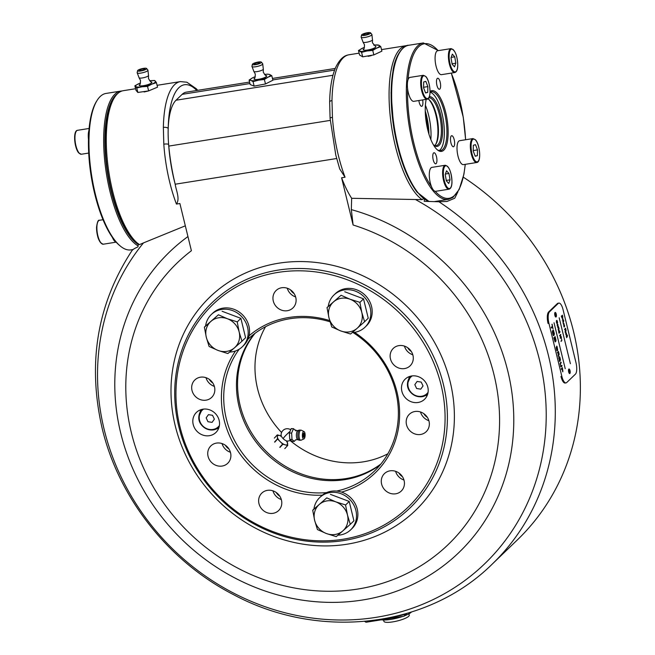<?xml version="1.0" encoding="UTF-8"?>
<svg xmlns="http://www.w3.org/2000/svg" width="655" height="655" viewBox="0 0 655 655"><rect width="100%" height="100%" fill="white"/><g stroke="black" fill="none" stroke-linecap="round" stroke-linejoin="round"><path stroke-width="0.98" d="M424.448 199.022L424.211 201.322L438.94 201.765A240.041 219.425 46.1 0 1 548.489 355.747A240.041 219.425 46.1 0 1 492.175 564.151L517.254 540.015A240.041 219.425 -133.9 0 0 573.567 331.61A240.041 219.425 -133.9 0 0 463.322 177.178M423.597 198.702L422.147 199.644L351.661 198.293A79.206 27.092 -99 0 1 341.599 177.783L345.062 177.235L339.699 168.924L335.794 155.096L330.079 118.326A3.725 0.884 176.1 0 1 332.437 117.335A79.206 27.092 81 0 0 338.324 155.26A79.206 27.092 81 0 0 345.062 177.235M137.615 243.316L135.847 241.842A77.339 26.454 -99 0 1 111.44 190.932A77.339 26.454 -99 0 1 113.2 99.552L114.428 97.603A79.206 27.092 81 0 0 112.619 191.178A79.206 27.092 81 0 0 137.615 243.316A79.206 27.092 81 0 0 139.376 244.643L143.486 242.899A234.58 214.439 -133.9 0 0 104.178 429.541A234.58 214.439 -133.9 0 0 376.101 617.337A234.58 214.439 -133.9 0 0 539.573 360.258A234.58 214.439 -133.9 0 0 415.598 199.603M135.601 88.728L123.312 90.685A79.206 27.092 81 0 0 114.428 97.603M422.147 199.644A79.206 27.092 -99 0 1 395.399 146.18A79.206 27.092 -99 0 1 406.092 45.686A79.206 27.092 -99 0 1 407.377 45.572M185.324 225.819L143.486 242.899M351.661 198.293L351.326 209.616L353.11 225.001A195.419 178.635 -133.9 0 1 494.042 374.881A195.419 178.635 -133.9 0 1 357.859 589.042A195.419 178.635 -133.9 0 1 131.336 432.595A195.419 178.635 -133.9 0 1 191.399 250.734L179.888 203.517L176.432 204.065A79.206 27.092 -99 0 1 169.694 182.098A79.206 27.092 -99 0 1 163.807 144.166L163.357 127.397A3.725 1.621 1.1 0 1 168.204 128.372A55.912 19.126 -99 0 1 176.031 100.231L182.147 94.345A55.912 19.126 -99 0 1 186.282 92.15L249.596 82.072M359.12 53.161L349.017 54.766A79.206 27.092 81 0 0 331.987 100.559L332.437 117.335M368.151 56.314L371.238 55.659M144.116 91.962L148.169 91.037M443.361 384.256A142.569 130.329 -133.9 0 0 345.815 276.664A142.569 130.329 -133.9 0 0 212.195 302.577A142.569 130.329 -133.9 0 0 178.749 426.364A142.569 130.329 -133.9 0 0 276.295 533.956A142.569 130.329 -133.9 0 0 409.915 508.034A142.569 130.329 -133.9 0 0 443.361 384.256M179.928 426.61A140.71 128.626 -133.9 0 0 343.04 539.253A140.71 128.626 -133.9 0 0 441.093 385.05A140.71 128.626 -133.9 0 0 277.99 272.406A140.71 128.626 -133.9 0 0 179.928 426.61M219.147 420.371A13.976 12.781 -133.9 0 0 209.584 409.825A13.976 12.781 -133.9 0 0 196.484 412.363A13.976 12.781 -133.9 0 0 193.209 424.497A13.976 12.781 -133.9 0 0 202.772 435.051A13.976 12.781 -133.9 0 0 215.872 432.505A13.976 12.781 -133.9 0 0 219.147 420.371M200.766 409.735A13.976 12.781 -133.9 0 0 200.078 412.2M427.813 387.162A13.976 12.781 -133.9 0 0 418.25 376.617A13.976 12.781 -133.9 0 0 405.15 379.155A13.976 12.781 -133.9 0 0 401.875 391.297A13.976 12.781 -133.9 0 0 411.438 401.842A13.976 12.781 -133.9 0 0 424.538 399.304A13.976 12.781 -133.9 0 0 427.813 387.162M409.44 376.527A13.976 12.781 -133.9 0 0 408.745 378.999M322.301 495.172A93.182 85.183 46.1 0 1 224.035 419.593A93.182 85.183 46.1 0 1 235.538 350.949M249.047 335.819A93.182 85.183 46.1 0 1 329.694 320.582M354.552 332.355A93.182 85.183 46.1 0 1 396.987 392.075A93.182 85.183 46.1 0 1 341.533 492.118M336.596 491.07A91.323 83.48 -133.9 0 0 374.382 471.109A91.323 83.48 -133.9 0 0 395.8 391.821A91.323 83.48 -133.9 0 0 353.029 332.535M330.055 321.818A91.323 83.48 -133.9 0 0 247.901 339.347M239.28 349.14A91.323 83.48 -133.9 0 0 226.311 418.799A91.323 83.48 -133.9 0 0 326.616 492.593M380.391 464.608A91.323 83.48 46.1 0 1 239.05 406.534A91.323 83.48 46.1 0 1 254.459 333.747M410.317 376.797A93.182 85.183 -133.9 0 0 410.177 376.289A93.182 85.183 46.1 0 1 410.317 376.797M381.619 484.11A12.117 11.069 46.1 0 1 384.46 473.59A12.117 11.069 46.1 0 1 395.816 471.387A12.117 11.069 46.1 0 1 404.102 480.533A12.117 11.069 46.1 0 1 401.261 491.053A12.117 11.069 46.1 0 1 389.905 493.248A12.117 11.069 46.1 0 1 381.619 484.11M406.526 424.776A12.117 11.069 46.1 0 1 409.367 414.255A12.117 11.069 46.1 0 1 420.723 412.052A12.117 11.069 46.1 0 1 429.009 421.198A12.117 11.069 46.1 0 1 426.168 431.719A12.117 11.069 46.1 0 1 414.82 433.921A12.117 11.069 46.1 0 1 406.526 424.776M390.47 358.891A12.117 11.069 46.1 0 1 393.311 348.37A12.117 11.069 46.1 0 1 404.659 346.168A12.117 11.069 46.1 0 1 412.953 355.313A12.117 11.069 46.1 0 1 410.112 365.826A12.117 11.069 46.1 0 1 398.756 368.028A12.117 11.069 46.1 0 1 390.47 358.891M273.282 301.013A12.117 11.069 46.1 0 1 276.123 290.501A12.117 11.069 46.1 0 1 287.479 288.298A12.117 11.069 46.1 0 1 295.765 297.435A12.117 11.069 46.1 0 1 292.924 307.956A12.117 11.069 46.1 0 1 281.568 310.159A12.117 11.069 46.1 0 1 273.282 301.013M192.013 390.47A12.117 11.069 46.1 0 1 194.854 379.949A12.117 11.069 46.1 0 1 206.21 377.747A12.117 11.069 46.1 0 1 214.496 386.892A12.117 11.069 46.1 0 1 211.655 397.405A12.117 11.069 46.1 0 1 200.299 399.607A12.117 11.069 46.1 0 1 192.013 390.47M208.069 456.355A12.117 11.069 46.1 0 1 210.918 445.842A12.117 11.069 46.1 0 1 222.266 443.64A12.117 11.069 46.1 0 1 230.56 452.777A12.117 11.069 46.1 0 1 227.719 463.298A12.117 11.069 46.1 0 1 216.363 465.5A12.117 11.069 46.1 0 1 208.069 456.355M258.971 503.63A12.117 11.069 46.1 0 1 261.812 493.109A12.117 11.069 46.1 0 1 273.168 490.906A12.117 11.069 46.1 0 1 281.453 500.052A12.117 11.069 46.1 0 1 278.612 510.564A12.117 11.069 46.1 0 1 267.256 512.767A12.117 11.069 46.1 0 1 258.971 503.63M405.879 613.743L404.078 616.191L406.952 613.432M404.078 616.191L366.022 622.25L364.663 621.423M163.807 144.166A3.725 0.884 -3.9 0 1 168.63 144.354A75.481 25.815 81 0 0 175.139 184.03A93.182 31.874 -99 0 1 168.785 146.09A55.912 19.126 -99 0 1 168.63 144.354A55.912 19.126 -99 0 1 168.204 128.372A75.481 25.815 81 0 1 196.787 90.472M175.139 184.03L175.188 184.219C176.105 190.589 180.223 198.727 176.432 204.065M331.987 100.559A3.725 1.621 -178.9 0 0 329.645 102.016L329.645 102.016C329.94 87.107 332.085 75.284 336.072 66.556C341.304 56.584 345.766 55.347 349.017 54.766M353.11 225.001L341.599 177.783M281.314 499.536A12.117 11.069 46.1 0 1 272.938 490.832M230.421 452.269A12.117 11.069 46.1 0 1 222.037 443.558M214.357 386.385A12.117 11.069 46.1 0 1 205.981 377.673M295.626 296.928A12.117 11.069 46.1 0 1 287.25 288.216M412.814 354.797A12.117 11.069 46.1 0 1 404.43 346.094M428.878 420.69A12.117 11.069 46.1 0 1 420.494 411.979M403.971 480.025A12.117 11.069 46.1 0 1 395.587 471.313M424.841 395.718A13.976 12.781 -133.9 0 0 427.33 395.121M216.166 428.927A13.976 12.781 -133.9 0 0 218.664 428.329M457.935 191.743L454.758 198.219L447.013 201.47L438.94 201.765M437.606 201.699A81.073 27.731 81 0 0 438.555 200.929M132.064 250.595C132.547 249.629 134.521 248.384 137.976 246.869L138.361 243.66M387.834 453.809A91.323 83.48 46.1 0 1 290.009 440.447M281.576 432.505A91.323 83.48 46.1 0 1 265.537 326.73M255.065 333.289A91.323 83.48 -133.9 0 0 260.526 445.22A91.323 83.48 -133.9 0 0 371.148 470.184A91.323 83.48 -133.9 0 0 380.874 464.018M290.55 289.878A9.506 8.687 -133.9 0 0 294.095 293.563M209.281 379.335A9.506 8.687 -133.9 0 0 212.826 383.011M225.345 445.22A9.506 8.687 -133.9 0 0 228.882 448.904M276.238 492.494A9.506 8.687 -133.9 0 0 279.783 496.171M398.895 472.975A9.506 8.687 -133.9 0 0 402.432 476.652M423.801 413.641A9.506 8.687 -133.9 0 0 427.338 417.317M407.738 347.756A9.506 8.687 -133.9 0 0 411.274 351.432M438.793 78.895A5.592 1.916 -99 0 1 440.602 84.97A5.592 1.916 -99 0 1 439.423 89.276A5.592 1.916 -99 0 1 438.31 88.613A5.592 1.916 -99 0 1 436.492 82.546A5.592 1.916 -99 0 1 437.671 78.232A5.592 1.916 -99 0 1 438.793 78.895M452.801 136.379A5.592 1.916 -99 0 1 454.619 142.454A5.592 1.916 -99 0 1 453.44 146.761A5.592 1.916 -99 0 1 452.318 146.098A5.592 1.916 -99 0 1 450.501 140.023A5.592 1.916 -99 0 1 451.68 135.716A5.592 1.916 -99 0 1 452.801 136.379M435.092 153.426A5.592 1.916 -99 0 1 436.91 159.493A5.592 1.916 -99 0 1 435.731 163.807A5.592 1.916 -99 0 1 434.609 163.144A5.592 1.916 -99 0 1 432.791 157.069A5.592 1.916 -99 0 1 433.97 152.762A5.592 1.916 -99 0 1 435.092 153.426M422.622 99.928A5.592 1.916 -99 0 1 421.714 106.323A5.592 1.916 -99 0 1 420.6 105.66A5.592 1.916 -99 0 1 418.873 100.526M430.057 91.463A30.752 10.521 -99 0 1 438.023 94.287A30.752 10.521 -99 0 1 448.151 133.08A30.752 10.521 -99 0 1 437.417 149.905A30.752 10.521 -99 0 1 435.37 147.752A30.752 10.521 -99 0 1 426.2 99.355A25.16 8.605 -99 0 0 426.2 99.38A24.227 8.286 81 0 1 426.225 99.355M436.975 149.512A29.819 10.202 81 0 0 440.52 150.609A29.819 10.202 81 0 0 446.8 127.635A29.819 10.202 81 0 0 437.122 95.237A29.819 10.202 81 0 0 431.146 91.708A29.819 10.202 81 0 0 430.048 92.077M439.186 150.568A29.819 10.202 81 0 0 444.074 126.178A29.819 10.202 81 0 0 434.527 95.646A29.819 10.202 81 0 0 430.048 92.191M429.352 96.711A25.16 8.605 -99 0 1 434.322 99.699A25.16 8.605 -99 0 1 442.608 131.434A25.16 8.605 -99 0 1 433.831 145.205A25.16 8.605 -99 0 1 433.43 144.853M433.422 144.837A24.227 8.286 81 0 0 436.181 145.631A24.227 8.286 81 0 0 441.29 126.972A24.227 8.286 81 0 0 433.422 100.649A24.227 8.286 81 0 0 428.894 97.751M428.018 98.807A24.227 8.286 -99 0 1 428.869 99.413A24.227 8.286 -99 0 1 430.482 101.116A24.227 8.286 -99 0 1 437.925 123.017A24.227 8.286 -99 0 1 435.96 143.985A24.227 8.286 -99 0 1 434.65 145.476M435.649 144.444A25.16 8.605 81 0 0 437.311 122.591A25.16 8.605 81 0 0 429.655 100.444A25.16 8.605 81 0 0 428.427 99.077M425.398 105.267A29.819 10.202 -99 0 1 430.843 139.499M428.935 134.111A30.245 10.341 81 0 0 425.259 110.99M117.892 93.395A78.272 26.773 81 0 0 105.07 132.261A78.272 26.773 81 0 0 138.23 244.438M138.058 245.862A79.206 27.092 -99 0 1 103.858 131.958A79.206 27.092 -99 0 1 120.716 91.102A79.206 27.092 -99 0 1 122.035 90.988M120.716 91.102L106.02 93.436A79.206 27.092 81 0 0 97.136 100.354A79.206 27.092 81 0 0 89.154 134.3A79.206 27.092 81 0 0 120.324 246.067A79.206 27.092 81 0 0 130.918 249.882L132.981 249.555M120.324 246.067L119.439 245.33A78.272 26.773 -99 0 1 88.638 134.873A78.272 26.773 -99 0 1 96.522 101.329L97.136 100.354M425.57 116.68A31.866 10.898 -99 0 1 427.461 128.601M425.283 112.013A34.322 11.741 -99 0 1 428.435 129.903A34.322 11.741 -99 0 1 428.64 133.129M407.533 383.339A12.117 11.069 46.1 0 1 410.693 376.412A12.117 11.069 46.1 0 1 411.062 376.076M427.846 393.516A12.117 11.069 46.1 0 1 427.494 393.868A12.117 11.069 46.1 0 1 414.484 395.358A12.117 11.069 46.1 0 1 407.525 383.437M416.637 388.513L420.747 389.152L423.04 385.942L421.214 382.086L417.112 381.447L414.82 384.657L416.637 388.513M383.576 620.007L383.895 621.308A13.043 2.841 -13.7 0 0 394.154 621.644A13.043 2.841 -13.7 0 0 408.073 616.789A13.043 2.841 -13.7 0 0 409.244 615.127L408.925 613.825M198.866 416.547A12.117 11.069 46.1 0 1 202.027 409.621A12.117 11.069 46.1 0 1 202.395 409.285M219.179 426.724A12.117 11.069 46.1 0 1 218.827 427.076A12.117 11.069 46.1 0 1 205.817 428.558A12.117 11.069 46.1 0 1 198.858 416.637M207.971 421.722L212.081 422.36L214.365 419.151L212.548 415.295L208.446 414.656L206.153 417.865L207.971 421.722M429.295 174.304A12.117 4.143 81 0 0 435.706 191.309L449.027 189.189A12.117 4.143 -99 0 1 442.616 172.183A12.117 4.143 -99 0 1 445.22 165.265L431.899 167.377A12.117 4.143 81 0 0 429.295 174.304M446.333 180.813L448.732 183.498L450.042 179.83L448.953 173.469L446.554 170.783L445.236 174.459L446.333 180.813M445.392 174.034L448.953 173.469M446.268 180.428L450.042 179.83M409.973 77.405A12.117 4.143 81 0 0 407.443 87.107A12.117 4.143 81 0 0 411.635 100.24A12.117 4.143 81 0 0 413.78 101.337L427.093 99.216A12.117 4.143 -99 0 1 424.948 98.119A12.117 4.143 -99 0 1 420.756 84.994A12.117 4.143 -99 0 1 423.286 75.292L409.973 77.405M423.695 81.949L423.564 87.737L425.578 92.961L427.723 92.396L427.854 86.599L425.84 81.376L423.695 81.949M423.572 87.279L427.854 86.599M425.496 92.748L427.723 92.396M451.008 48.609L437.687 50.73A12.117 4.143 81 0 0 435.084 57.656A12.117 4.143 81 0 0 441.495 74.662L454.816 72.541A12.117 4.143 -99 0 1 448.405 55.536A12.117 4.143 -99 0 1 451.008 48.609C455.143 50.026 457.395 55.618 457.771 65.394C457.698 69.561 456.715 71.944 454.816 72.541M454.742 56.821L452.343 54.136L451.025 57.804L452.122 64.165L454.521 66.851L455.831 63.183L454.742 56.821L451.18 57.386M452.048 63.781L455.831 63.183M461.284 163.537A12.117 4.143 81 0 0 463.429 164.626L476.75 162.514A12.117 4.143 -99 0 1 474.605 161.417A12.117 4.143 -99 0 1 470.413 148.284A12.117 4.143 -99 0 1 472.943 138.582L459.622 140.702A12.117 4.143 81 0 0 457.092 150.404A12.117 4.143 81 0 0 461.284 163.537M477.38 155.685L477.503 149.897L475.489 144.673L473.344 145.246L473.221 151.035L475.235 156.258L477.38 155.685L475.153 156.037M473.229 150.576L477.503 149.897M347.486 515.067L345.578 505.046A20.395 18.643 -133.9 0 0 345.463 504.915L335.728 501.836A17.701 16.187 -133.9 0 0 319.296 504.448A17.701 16.187 -133.9 0 0 314.621 520.291L317.397 529.477A20.395 18.643 -133.9 0 0 317.511 529.6L326.386 533.53A17.701 16.187 -133.9 0 0 342.811 530.91L350.212 524.401A20.395 18.643 -133.9 0 0 350.261 524.246L347.486 515.067A17.701 16.187 -133.9 0 0 335.728 501.836L326.763 497.874L312.762 510.122A20.395 18.643 -133.9 0 0 312.722 510.278L314.621 520.291A17.701 16.187 -133.9 0 0 326.386 533.53L336.121 536.609A20.395 18.643 -133.9 0 0 336.285 536.584L342.811 530.91A17.701 16.187 -133.9 0 0 347.486 515.067M326.763 497.874L312.722 510.278M350.212 524.401L353.929 520.831L349.205 501.443L330.415 494.361M345.578 505.046L349.205 501.443M337.89 535.192A22.368 20.444 -133.9 0 0 350.646 529.862A22.368 20.444 -133.9 0 0 355.894 510.45A22.368 20.444 -133.9 0 0 340.592 493.567A22.368 20.444 -133.9 0 0 319.632 497.636A22.368 20.444 -133.9 0 0 313.941 508.984M350.646 529.862L352.005 528.552A22.368 20.444 -133.9 0 0 357.253 509.14A22.368 20.444 -133.9 0 0 341.951 492.257A22.368 20.444 -133.9 0 0 320.991 496.326L319.632 497.636M361.797 312.451L359.898 302.438A20.395 18.643 -133.9 0 0 359.783 302.307L350.04 299.22A17.701 16.187 -133.9 0 0 333.608 301.832A17.701 16.187 -133.9 0 0 328.941 317.683L331.717 326.861A20.395 18.643 -133.9 0 0 331.823 326.992L340.698 330.914A17.701 16.187 -133.9 0 0 357.131 328.302L364.532 321.785A20.395 18.643 -133.9 0 0 364.573 321.63L361.797 312.451A17.701 16.187 -133.9 0 0 350.04 299.22L341.075 295.266L327.074 307.514A20.395 18.643 -133.9 0 0 327.033 307.662L328.941 317.683A17.701 16.187 -133.9 0 0 340.698 330.914L350.441 334.001A20.395 18.643 -133.9 0 0 350.597 333.976L357.131 328.302A17.701 16.187 -133.9 0 0 361.797 312.451M341.075 295.266L327.033 307.662M364.532 321.785L368.241 318.215L363.517 298.827L344.726 291.753M359.898 302.438L363.517 298.827M352.21 332.584A22.368 20.444 -133.9 0 0 364.958 327.254A22.368 20.444 -133.9 0 0 370.206 307.834A22.368 20.444 -133.9 0 0 354.904 290.959A22.368 20.444 -133.9 0 0 333.944 295.02A22.368 20.444 -133.9 0 0 328.253 306.368M364.958 327.254L366.317 325.944A22.368 20.444 -133.9 0 0 371.565 306.524A22.368 20.444 -133.9 0 0 356.263 289.649A22.368 20.444 -133.9 0 0 335.303 293.71L333.944 295.02M363.157 42.28A4.921 1.073 -13.7 0 0 368.11 41.936A4.921 1.073 -13.7 0 0 372.507 39.955A4.921 1.073 -13.7 0 0 372.531 39.898L372.425 42.755L375.446 46.276A6.525 1.416 166.3 0 1 375.642 46.374A6.525 1.416 166.3 0 1 371.254 49.191A6.525 1.416 166.3 0 1 363.427 49.993A6.525 1.416 166.3 0 1 363.419 49.215C364.049 49.485 364.401 47.979 364.475 44.696L363.066 42.207A4.921 1.073 -13.7 0 0 363.116 42.248A4.921 1.073 -13.7 0 0 363.157 42.28M361.724 35.337A4.659 1.015 -13.7 0 0 367.062 34.838A4.659 1.015 -13.7 0 0 370.566 32.84A4.659 1.015 -13.7 0 0 370.452 32.75A4.659 1.015 -13.7 0 0 365.588 33.118A4.659 1.015 -13.7 0 0 361.56 35.034A4.659 1.015 -13.7 0 0 361.724 35.337M363.468 34.821A2.792 0.606 166.3 0 1 363.378 34.707A2.792 0.606 166.3 0 1 365.646 33.528A2.792 0.606 166.3 0 1 368.708 33.266A2.792 0.606 166.3 0 1 368.806 33.38A2.792 0.606 166.3 0 1 366.53 34.559A2.792 0.606 166.3 0 1 363.468 34.821M363.222 47.864L358.473 50.509L361.593 52.343L367.07 50.975A10.251 2.235 166.3 0 1 359.939 51.024A10.251 2.235 166.3 0 1 362.403 48.233A10.251 2.235 166.3 0 1 363.582 47.717A10.251 2.235 166.3 0 1 364.417 47.397M373.718 45.13A10.251 2.235 166.3 0 1 374.611 45.031A10.251 2.235 166.3 0 1 379.139 45.334L375.413 44.958M380.792 46.652L379.139 45.334A10.251 2.235 166.3 0 1 376.674 48.134L380.792 46.652L381.89 51.147L373.841 54.905L372.744 50.41L376.674 48.134A10.251 2.235 166.3 0 1 367.07 50.975L372.744 50.41M373.841 54.905L362.682 56.838L359.57 55.004L358.473 50.509M362.682 56.838L361.593 52.343M295.716 430.646L293.473 428.665L291.622 433.053L292.015 439.431L294.259 441.413L295.601 439.824L297.755 439.661A4.577 1.678 -88.8 0 1 296.379 435.305A4.577 1.678 -88.8 0 1 297.779 430.654A4.577 1.678 -88.8 0 1 297.943 430.581A4.577 1.678 -88.8 0 1 298.107 430.556M290.73 429.77A6.182 6.182 0 0 0 281.101 435.157L281.101 435.157A4.741 1.916 42.3 0 0 283.124 438.596A4.741 1.916 42.3 0 0 287.619 441.069L286.628 441.65M303.871 437.245A2.047 0.753 -88.8 0 1 303.412 437.122A2.047 0.753 -88.8 0 1 302.995 435.231A2.047 0.753 -88.8 0 1 303.494 433.356A2.047 0.753 -88.8 0 1 303.625 433.242A2.047 0.753 -88.8 0 1 304.493 434.805A2.047 0.753 -88.8 0 1 303.871 437.245M303.232 436.811A1.58 0.581 91.2 0 0 303.281 436.819A1.58 0.581 91.2 0 0 303.412 436.787A1.58 0.581 91.2 0 0 303.895 435.076A1.58 0.581 91.2 0 0 303.347 433.651A1.58 0.581 91.2 0 0 303.298 433.659M303.519 431.604A3.725 1.367 -88.8 0 1 304.059 431.579A3.725 1.367 -88.8 0 1 305.115 435.182A3.725 1.367 -88.8 0 1 303.969 438.883A3.725 1.367 -88.8 0 1 303.904 438.924A3.725 1.367 -88.8 0 1 302.389 435.952A3.725 1.367 -88.8 0 1 303.519 431.604M280.741 435.853A6.525 2.636 42.3 0 0 279.71 435.501L277.319 434.895A7.459 3.013 42.3 0 0 277.221 434.953L277.483 438.825L274.617 441.986M281.101 435.157L280.815 435.78L279.71 435.501A6.525 2.636 42.3 0 0 277.352 436.893A6.525 2.636 42.3 0 0 280.119 441.568L282.649 444.106L279.783 447.267M274.355 438.105L277.221 434.953M277.483 438.825A7.459 3.013 42.3 0 0 277.597 439.022L280.119 441.568A6.525 2.636 42.3 0 0 285.261 444.851L287.66 445.457L284.794 448.609M274.732 442.174L277.597 439.022M279.996 447.398L282.862 444.246L285.261 444.851A6.525 2.636 42.3 0 0 286.956 441.503M294.259 441.413L292.007 441.364L289.764 439.382L289.371 433.012L291.221 428.616L293.473 428.665M291.622 433.053L289.371 433.012M292.015 439.431L289.764 439.382M287.054 441.683L287.267 441.216M284.892 448.552L287.758 445.4L287.152 441.896M254.083 71.641A4.921 1.073 -13.7 0 0 259.102 71.198A4.921 1.073 -13.7 0 0 263.326 69.266A4.921 1.073 -13.7 0 0 263.351 69.209L263.244 72.066C264.898 74.932 265.865 76.095 266.135 75.538L266.257 75.587A6.525 1.416 166.3 0 1 266.315 75.603A6.525 1.416 166.3 0 1 262.524 78.354A6.525 1.416 166.3 0 1 254.386 79.37A6.525 1.416 166.3 0 1 254.23 78.518C254.86 78.788 255.213 77.29 255.286 74.007L253.878 71.518A4.921 1.073 -13.7 0 0 253.927 71.559A4.921 1.073 -13.7 0 0 254.083 71.641M252.642 64.689A4.659 1.015 -13.7 0 0 258.045 64.092A4.659 1.015 -13.7 0 0 261.378 62.151A4.659 1.015 -13.7 0 0 261.165 62.004A4.659 1.015 -13.7 0 0 256.228 62.471A4.659 1.015 -13.7 0 0 252.38 64.346A4.659 1.015 -13.7 0 0 252.642 64.689M254.345 64.157A2.792 0.606 166.3 0 1 254.189 64.01A2.792 0.606 166.3 0 1 256.359 62.864A2.792 0.606 166.3 0 1 259.462 62.544A2.792 0.606 166.3 0 1 259.617 62.692A2.792 0.606 166.3 0 1 257.448 63.838A2.792 0.606 166.3 0 1 254.345 64.157M264.391 79.468L267.993 77.192A10.251 2.235 166.3 0 1 258.627 80.147L264.391 79.468L265.488 83.963L254.148 86.132L253.051 81.638L258.627 80.147A10.251 2.235 166.3 0 1 250.98 80.442L253.051 81.638M254.132 77.134L252.707 77.781A10.251 2.235 166.3 0 1 254.394 77.028A10.251 2.235 166.3 0 1 255.229 76.701M267.846 74.146L265.422 74.334A10.251 2.235 166.3 0 1 269.721 74.531L267.846 74.146M264.53 74.433A10.251 2.235 166.3 0 1 265.422 74.334M271.792 75.726L269.721 74.531A10.251 2.235 166.3 0 1 267.993 77.192L271.792 75.726L272.889 80.221L265.488 83.963M250.98 80.442A10.251 2.235 166.3 0 1 252.707 77.781L249.105 80.057L250.98 80.442M254.148 86.132L250.202 84.552L249.105 80.057M139.089 77.855A4.921 1.073 -13.7 0 0 139.138 77.888A4.921 1.073 -13.7 0 0 146.826 76.709A4.921 1.073 -13.7 0 0 148.538 75.603A4.921 1.073 -13.7 0 0 148.562 75.546L148.456 78.404C150.028 81.277 151.035 82.456 151.469 81.924A6.525 1.416 166.3 0 1 149.586 84.02A6.525 1.416 166.3 0 1 142.11 85.846A6.525 1.416 166.3 0 1 139.441 84.855C140.08 85.125 140.432 83.619 140.498 80.336L139.089 77.855M139.245 69.545A4.659 1.015 -13.7 0 0 137.591 70.674A4.659 1.015 -13.7 0 0 140.072 71.092A4.659 1.015 -13.7 0 0 144.992 69.823A4.659 1.015 -13.7 0 0 146.589 68.48A4.659 1.015 -13.7 0 0 143.723 68.333A4.659 1.015 -13.7 0 0 139.245 69.545M140.391 69.602A2.792 0.606 166.3 0 1 143.216 68.857A2.792 0.606 166.3 0 1 144.829 69.021A2.792 0.606 166.3 0 1 143.838 69.766A2.792 0.606 166.3 0 1 141.022 70.511A2.792 0.606 166.3 0 1 139.4 70.347A2.792 0.606 166.3 0 1 140.391 69.602M136.756 87.966L142.045 86.779A10.251 2.235 166.3 0 1 135.724 86.476L136.756 87.966L137.853 92.461L135.978 90.284L134.881 85.789L135.724 86.476A10.251 2.235 166.3 0 1 139.237 83.513L134.881 85.789M149.749 80.77A10.251 2.235 166.3 0 1 150.634 80.671A10.251 2.235 166.3 0 1 155.399 81.171L154.564 80.483L151.362 80.606M156.439 82.661L155.399 81.171A10.251 2.235 166.3 0 1 151.886 84.127L156.439 82.661L157.536 87.156L148.628 90.898L147.539 86.403L151.886 84.127A10.251 2.235 166.3 0 1 142.045 86.779L147.539 86.403M139.433 83.431L139.237 83.513A10.251 2.235 166.3 0 1 139.605 83.357A10.251 2.235 166.3 0 1 140.44 83.038M148.628 90.898L137.853 92.461M116.091 242.072A12.117 4.143 -99 0 1 112.373 237.331M239.149 331.97L237.241 321.949A20.395 18.643 -133.9 0 0 237.126 321.826L227.383 318.739A17.701 16.187 -133.9 0 0 210.959 321.351A17.701 16.187 -133.9 0 0 206.284 337.202L209.06 346.38A20.395 18.643 -133.9 0 0 209.174 346.511L218.041 350.433A17.701 16.187 -133.9 0 0 234.474 347.821L241.875 341.304A20.395 18.643 -133.9 0 0 241.924 341.149L239.149 331.97A17.701 16.187 -133.9 0 0 227.383 318.739L218.426 314.785L204.425 327.025A20.395 18.643 -133.9 0 0 204.385 327.181L206.284 337.202A17.701 16.187 -133.9 0 0 218.041 350.433L227.784 353.52A20.395 18.643 -133.9 0 0 227.948 353.495L234.474 347.821A17.701 16.187 -133.9 0 0 239.149 331.97M218.426 314.785L204.385 327.181M241.875 341.304L245.592 337.734L240.868 318.346L222.078 311.272M237.241 321.949L240.868 318.346M229.553 352.103A22.368 20.444 -133.9 0 0 242.309 346.773A22.368 20.444 -133.9 0 0 247.557 327.353A22.368 20.444 -133.9 0 0 232.255 310.478A22.368 20.444 -133.9 0 0 211.295 314.539A22.368 20.444 -133.9 0 0 205.605 325.887M242.309 346.773L243.668 345.463A22.368 20.444 -133.9 0 0 248.916 326.043A22.368 20.444 -133.9 0 0 233.614 309.168A22.368 20.444 -133.9 0 0 212.654 313.229L211.295 314.539M88.482 139.327A12.117 4.143 -99 0 1 88.916 130.582M568.81 369.068A2.333 0.794 81 0 0 568.606 371.672A2.333 0.794 81 0 0 569.711 373.579A2.333 0.794 81 0 0 569.883 373.481A2.333 0.794 81 0 0 570.087 370.886A2.333 0.794 81 0 0 568.982 368.978A2.333 0.794 81 0 0 568.81 369.068M555.022 312.517A2.333 0.794 81 0 0 554.818 315.12A2.333 0.794 81 0 0 555.923 317.028A2.333 0.794 81 0 0 556.095 316.93A2.333 0.794 81 0 0 556.3 314.334A2.333 0.794 81 0 0 555.194 312.427A2.333 0.794 81 0 0 555.022 312.517M553.319 334.901L552.353 331.692L553.467 330.767L552.525 331.667L553.344 335.016L553.459 332.748L554.048 335.18L553.631 335.589L553.082 334.901L552.411 332.134L552.476 330.865L553.336 330.104M553.172 330.202L554.302 334.934L553.467 330.767M553 330.226L553.721 330.873M553.549 330.898L554.4 333.641M554.228 333.665L554.163 334.934M553.311 332.887L553.876 335.213L553.393 335.663M555.432 316.717A2.333 0.794 81 0 0 554.818 312.869M569.22 373.268A2.333 0.794 81 0 0 568.606 369.42M558.879 303.101L558.019 303.232A9.317 3.185 81 0 0 557.331 303.601L548.62 311.985A9.317 3.185 81 0 0 548.047 323.439L548.915 323.3L561.834 376.322A9.317 3.185 81 0 0 566.026 382.905A9.317 3.185 81 0 0 566.714 382.536L575.426 374.152A9.317 3.185 81 0 0 575.991 362.698L563.071 309.684A9.317 3.185 81 0 0 558.879 303.101A9.317 3.185 81 0 0 558.191 303.462L549.48 311.846A9.317 3.185 81 0 0 548.915 323.3M561.834 376.322L560.975 376.461A9.317 3.185 81 0 0 565.159 383.036L566.026 382.905M562.735 316.414L562.604 318.69L561.31 316.25L562.432 315.178L562.579 316.439M562.285 315.317L562.408 315.825M563.701 320.393L563.668 320.991L563.701 320.393M565.699 330.857L565.437 328.925L565.109 329.375M565.47 328.401L565.822 331.365L565.29 330.693L565.159 332.028M566.002 329.833L565.994 331.34L565.462 330.669L565.249 332.421L565.257 329.891L564.495 329.334L565.617 328.261L565.83 329.858M567.099 334.844L567.467 335.859L567.066 335.385L566.984 336.048L566.87 335.581L566.182 336.244L567.042 334.852M566.927 334.877L567.386 335.434M557.7 325.846L557.34 324.356L557.716 326.534L557.192 325.617L557.299 323.963L558.027 324.774L557.864 326.411L557.38 324.454M557.274 324.724L557.511 326.419M557.127 323.988L557.855 324.806L557.593 326.051M558.993 328.024L559.108 328.482L558.993 328.024M560.369 335.376L559.706 335.876M561.139 336.817L560.262 338.16M560.582 334.541L560.475 337.317M561.409 337.194L560.287 338.267L560.574 335.188L559.738 335.99L559.607 335.475L560.729 334.402L560.451 337.481L561.286 336.678L561.237 337.219M552.394 327.099L551.387 327.926M551.952 324.331L552.992 328.826M552.091 324.192L553.017 328.933L552.533 326.96L551.412 328.04L551.248 327.353L552.37 326.272L552.091 324.192M555.121 336.596L555.948 340.002L555.915 341.181L555.383 340.813L555.129 341.943L553.803 337.857L555.121 336.596M554.973 336.735L555.948 340.002M555.776 340.027L555.915 341.181M555.743 341.214L555.211 340.837L555.293 341.787M554.76 340.821L555.145 341.083L555.178 340.42L554.58 337.955L554.163 338.365L554.76 340.821M554.597 337.808L555.407 340.6L554.597 337.808M554.408 337.988L553.991 338.389L554.891 341.19M558.306 352.423L558.625 354.601M558.347 354.363L558.306 356.32L558.183 353.692L557.372 352.48L558.445 351.44L559.116 354.175L558.862 355.362L558.175 354.396L558.15 355.673M558.306 351.579L558.69 355.387M561.065 362.174L561.229 362.854L560.32 363.738L560.926 366.251L561.843 365.367L562.006 366.055L561.188 366.849L560.197 364.09L560.238 362.96L561.065 362.174M554.024 322.751L565.224 368.7L554.024 322.751M559.19 317.773L570.39 363.721L559.19 317.773M561.736 340.788L561.769 340.182L561.736 340.788M558.74 331.889L558.478 329.727L559.321 330.947L558.862 329.416L559.46 331.569L558.846 332.355L558.74 331.889M566.534 337.669L566.559 337.063L566.534 337.669M563.153 323.816L563.603 321.515L563.234 323.333L564.184 323.889L563.153 323.816M562.285 320.254L562.989 319.001L563.308 320.426L562.899 319.755L562.285 320.254M562.694 321.933L563.398 320.68L562.694 321.933M563.84 326.059L563.824 324.528L564.553 325.339L564.422 326.935L563.906 325.019L563.84 326.059M565.748 333.878L565.732 332.347L566.46 333.158L566.329 334.762L565.814 332.838L565.748 333.878M567.205 337.022L567.238 336.416L567.205 337.022M556.447 322.579L556.48 320.672L556.971 323.071L556.955 320.385L557.569 323.021L557.086 320.893L557.102 323.578L556.447 322.579M557.724 327.746L558.428 326.493L558.748 327.918L558.338 327.246L557.724 327.746M558.134 329.424L558.838 328.171L558.134 329.424M559.092 333.338L560.091 331.79L559.092 333.338M561.261 337.972L561.663 339.593L561.261 337.972M561.065 341.435L561.089 340.829L561.065 341.435M557.626 349.598L557.094 346.724L556.349 347.445L557.012 350.188L557.127 348.386L557.626 350.441L557.266 350.785L556.799 350.155L556.226 347.805L556.84 346.127L557.626 349.598M558.83 357.18L559.395 356.639L559.869 357.27L560.475 359.767L559.869 361.445L558.83 357.18M561.491 369.379L561.319 368.691L562.399 367.651L562.866 371.811L561.908 368.97L561.491 369.379M558.731 331.438L558.428 330.21L558.731 331.438M558.682 329.44L559.288 331.594L558.674 332.388M558.306 329.752L559.149 330.98M562.26 368.634L562.637 371.041M562.252 367.791L562.702 371.827M559.509 357.368L558.731 357.982L559.583 360.733M559.223 356.664L560.303 359.8L559.697 361.47L559.223 360.831M557.028 322.538L556.93 323.603M557.266 321.523L556.848 321.261M557.528 322.194L557.511 322.784M556.783 320.418L557.397 321.384M556.357 320.901L556.856 322.571M559.951 331.929L559.059 333.223M558.69 328.311L558.109 329.309M558.371 327.574L557.7 327.639M558.281 326.632L558.502 327.467M560.917 362.313L560.14 363.762L560.901 366.137M561.695 365.506L561.016 366.874L560.549 366.251M556.66 346.159L557.683 350.253M556.979 348.526L557.454 350.474L557.094 350.818L556.627 350.188M556.947 346.863L556.169 347.477L556.987 350.073M566.133 334.23L565.797 332.863M565.699 333.108L565.936 334.795M565.56 332.372L566.288 333.182L566.026 334.435M564.225 326.411L563.889 325.036M563.791 325.289L564.037 326.976M563.652 324.552L564.381 325.363L564.119 326.616M562.932 320.082L562.26 320.148M562.841 319.141L563.063 319.976M558.862 354.511L558.453 352.284L558.862 354.511M559.657 357.229L558.903 357.949L559.607 360.848L560.361 360.119L559.657 357.229M562.882 370.951L562.399 368.495L562.882 370.951M562.424 315.816L561.564 316.643L562.031 318.174L562.727 317.167L562.424 315.816M561.564 339.175L561.368 338.389L561.564 339.175M381.406 619.802A16.776 3.652 -13.7 0 0 390.806 619.401A16.776 3.652 -13.7 0 0 402.931 616.38M404.462 615.823A16.776 3.652 -13.7 0 0 411.414 612.057M163.357 127.397A79.206 27.092 -99 0 1 180.387 81.605L157.085 85.314M351.326 209.616A208.601 190.687 46.1 0 1 507.871 371.393A208.601 190.687 46.1 0 1 362.502 600.005A208.601 190.687 46.1 0 1 120.7 433.004A208.601 190.687 46.1 0 1 187.944 236.553M450.19 381.857A148.161 135.438 -133.9 0 0 278.44 263.244A148.161 135.438 -133.9 0 0 175.196 425.619A148.161 135.438 -133.9 0 0 346.937 544.231A148.161 135.438 -133.9 0 0 450.19 381.857M405.519 614.234A242.841 221.98 46.1 0 1 390.224 617.632M182.147 94.345L249.956 83.553M272.816 79.918L334.599 70.085M176.031 100.231L332.961 75.26M168.785 146.09L330.235 120.397M175.188 184.219L336.662 158.518M434.543 201.568L448.282 199.382A79.206 27.092 -99 0 1 432.415 190.016A79.206 27.092 -99 0 1 406.706 103.957A79.206 27.092 -99 0 1 423.384 42.935L438.359 50.623M438.138 50.664A78.272 26.773 81 0 0 408.016 79.804M407.582 88.548A78.272 26.773 81 0 0 431.465 186.552M423.384 42.935L408.687 45.277A79.206 27.092 81 0 0 392.001 106.298A79.206 27.092 81 0 0 417.718 192.349A79.206 27.092 81 0 0 429.181 201.404M416.891 191.678A78.272 26.773 -99 0 1 392.763 120.332A78.272 26.773 -99 0 1 399.501 52.687M435.19 191.293A78.272 26.773 81 0 0 465.206 164.348M465.59 139.752A78.272 26.773 81 0 0 451.246 73.106M412.265 375.888A11.553 10.562 -133.9 0 0 407.901 383.584A11.553 10.562 -133.9 0 0 415.335 395.423A11.553 10.562 -133.9 0 0 428.075 392.32M203.599 409.097A11.553 10.562 -133.9 0 0 199.235 416.785A11.553 10.562 -133.9 0 0 206.669 428.632A11.553 10.562 -133.9 0 0 219.409 425.521M443.345 172.339A11.553 3.955 81 0 0 447.414 187.51A11.553 3.955 81 0 0 451.942 181.951A11.553 3.955 81 0 0 447.873 166.771A11.553 3.955 81 0 0 443.345 172.339M425.938 76.799A11.553 3.955 81 0 0 421.411 82.366A11.553 3.955 81 0 0 425.48 97.538A11.553 3.955 81 0 0 430.008 91.978A11.553 3.955 81 0 0 425.938 76.799M457.73 65.303A11.553 3.955 81 0 0 453.661 50.124A11.553 3.955 81 0 0 449.133 55.683A11.553 3.955 81 0 0 453.203 70.863A11.553 3.955 81 0 0 457.73 65.303M475.137 160.835A11.553 3.955 81 0 0 479.665 155.268A11.553 3.955 81 0 0 475.587 140.096A11.553 3.955 81 0 0 471.068 145.656A11.553 3.955 81 0 0 475.137 160.835M361.56 35.034L361.126 37.057A5.567 1.212 -13.7 0 0 361.323 37.417A5.567 1.212 -13.7 0 0 367.692 36.819A5.567 1.212 -13.7 0 0 371.884 34.437L372.507 39.955M301.185 440.135A5.068 1.859 -88.8 0 1 301.095 440.185A5.068 1.859 -88.8 0 1 299.04 436.14A5.068 1.859 -88.8 0 1 300.571 430.237A5.068 1.859 -88.8 0 1 301.3 430.204L299.531 430.065A5.125 1.883 -88.8 0 0 299.351 430.147A5.125 1.883 -88.8 0 0 297.779 435.362A5.125 1.883 -88.8 0 0 299.31 440.242L297.755 439.661M283.124 438.596A6.182 0.704 -44.8 0 1 285.04 436.214A6.182 0.704 -44.8 0 1 290.018 431.473M252.38 64.346L251.938 66.368A5.567 1.212 -13.7 0 0 252.265 66.785A5.567 1.212 -13.7 0 0 258.709 66.073A5.567 1.212 -13.7 0 0 262.696 63.748L263.326 69.266M139.138 77.888L137.157 72.705A5.567 1.212 -13.7 0 0 140.121 73.188A5.567 1.212 -13.7 0 0 145.999 71.682A5.567 1.212 -13.7 0 0 147.907 70.077L146.589 68.48M96.883 227.203A12.117 4.143 81 0 0 103.293 244.209C99.159 242.792 96.907 237.2 96.531 227.424C97.218 222.02 98.201 219.638 99.486 220.276A12.117 4.143 81 0 0 96.883 227.203M101.402 243.373A11.553 3.955 -99 0 1 96.572 227.514M81.359 154.236L78.813 153.008C74.375 148.407 72.721 130.648 77.552 130.304A12.117 4.143 81 0 0 75.03 140.006A12.117 4.143 81 0 0 79.222 153.139A12.117 4.143 81 0 0 81.359 154.236L88.712 153.065M78.715 152.721A11.553 3.955 -99 0 1 74.891 141.963A11.553 3.955 -99 0 1 76.013 131.68M549.48 311.846L548.62 311.985M558.191 303.462L557.331 303.601M132.187 250.3C97.259 303.617 87.246 362.952 102.147 428.305C118.735 498.062 168.556 561.204 233.106 594.429C318.715 640.557 427.469 628.268 492.175 564.151M406.092 45.686L381.513 49.6M197.728 90.324L196.279 88.72L186.871 82.211L180.387 81.605M272.447 78.436L335.245 68.439M329.645 102.016L330.079 118.326M408.687 45.277C404.471 44.745 395.636 53.432 393.041 70.453L391.051 92.936L393.72 127.512C398.51 156.037 406.28 177.57 417.022 192.12L428.878 201.396M448.282 199.382L453.031 197.351L459.188 189.467L463.928 174.197L465.287 164.331M465.648 139.744L463.249 117.147L451.328 73.09M410.693 376.412L407.508 383.388C406.239 393.639 420.69 401.245 427.494 393.868M202.027 409.621L198.842 416.588C197.573 426.847 212.023 434.453 218.827 427.076M449.027 189.189C450.927 188.591 451.909 186.208 451.983 182.041C451.426 171.921 449.166 166.329 445.22 165.265M423.286 75.292L425.832 76.512C430.269 81.114 431.923 98.872 427.093 99.216M476.75 162.514C481.581 162.17 479.927 144.411 475.489 139.81L472.943 138.582M370.566 32.84L371.884 34.437M372.76 49.608L372.924 50.288M363.116 42.248L361.126 37.057M295.651 430.466L295.79 430.892M295.438 430.024L297.092 430.712L299.531 430.065M304.059 431.579L301.3 430.204M287.619 441.069A6.182 6.182 0 0 0 290.599 440.119M280.627 436.197L280.815 435.78M303.904 438.924L301.095 440.185L299.31 440.242M303.118 436.443A1.4 1.4 0 0 0 303.167 434.019M261.378 62.151L262.696 63.748M253.927 71.559L251.938 66.368M137.591 70.674L137.157 72.705M148.538 75.603L147.907 70.077M103.293 244.209L116.164 242.153M99.486 220.276L103.056 219.712M77.552 130.304L89.096 128.47"/></g></svg>
